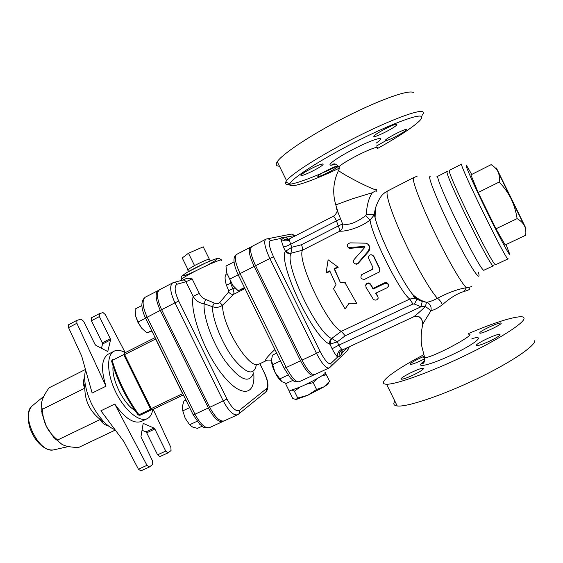 <?xml version="1.0" encoding="UTF-8"?>
<svg xmlns="http://www.w3.org/2000/svg" width="563" height="563" viewBox="0 0 563 563"><rect width="100%" height="100%" fill="white"/><g stroke="black" fill="none" stroke-linecap="round" stroke-linejoin="round"><path stroke-width="0.84" d="M339.243 168.203C310.051 182.081 287.01 189.71 289.889 183.693C291.965 178.323 320.108 159.998 354.303 142.509C388.484 124.979 418.534 113.585 421.441 116.52C422.37 117.322 421.511 118.997 418.851 121.531C411.356 128.301 397.506 137.33 377.294 148.625M309.537 169.484C316.357 165.93 320.847 164.072 323.014 163.924L323.078 164.544C320.819 167.704 298.087 178.492 301.254 174.889C302.317 173.714 305.076 171.912 309.537 169.484M396.894 124.296L396.76 124.93C394.234 128.343 370.721 139.744 374.17 135.88C376.028 133.142 395.852 123.03 396.894 124.296M397.154 135.81C389.026 139.976 385.078 141.447 385.31 140.243C386.88 137.907 405.459 128.42 406.31 129.525L406.197 130.025C404.987 131.285 401.968 133.213 397.154 135.81M337.744 165.937L337.99 166.437C336.519 168.59 319.826 177.042 317.884 176.627L317.785 176.128C319.151 174.023 336.294 165.353 337.948 165.944M468.676 334.176C478.423 333.212 431.821 358.258 424.678 357.653L423.756 357.329L424.192 356.344M422.595 323.472L422.475 324.098L422.968 323.711L430.998 310.649C434.087 310.093 437.894 308.102 442.419 304.682C450.259 297.813 457.43 293.422 463.947 291.507C468.712 290.135 470.471 289.178 469.218 288.636M423.679 354.781C394.142 370.243 375.732 384.072 386.556 384.219C395.634 384.642 429.562 372.586 464.201 355.978C498.881 339.39 524.829 322.726 524.04 318.25C523.942 317.229 522.816 316.716 520.655 316.709C510.993 317.335 493.596 322.951 468.465 333.556M424.84 358.694C418.006 362.192 413.158 364.134 410.286 364.535L409.934 364.099C411.961 362.1 416.711 359.497 424.178 356.295M490.591 326.427C495.588 324.218 498.973 323.049 500.739 322.916L501.218 323.169C501.633 324.661 482.801 333.542 479.929 333.219C478.789 332.571 482.343 330.305 490.591 326.427M500.028 334.704C500.472 336.463 480.38 345.949 477.009 345.583C471.759 345.759 495.095 334.098 499.423 334.38L500.028 334.704M410.983 376.077C406.338 378.104 403.207 379.152 401.602 379.216C396.739 379.342 419.097 367.899 423.059 368.216L423.545 368.709C422.144 370.412 417.957 372.868 410.983 376.077M356.717 303.366L349.053 303.288L345.084 308.939L333.493 288.706L336.034 284.73L329.763 270.866L326.146 272.661L328.116 259.796L337.751 266.904L334.112 268.713L340.404 282.591L345.161 283.006L356.717 303.366L345.161 283.006M335.815 265.469L338.257 267.221L334.626 269.023L340.404 282.591M340.706 282.436L345.415 282.781M334.626 269.023L334.112 268.713M338.257 267.221L337.751 266.904M329.953 271.338L326.667 272.971L326.146 272.661M354.085 259.543C352.86 261.985 353.529 263.477 356.112 264.026L357.927 263.104L367.906 251.485C370.165 247.875 369.666 245.109 366.414 243.188L350.109 242.864C347.16 243.997 346.569 245.531 348.335 247.488L364.162 246.531L364.423 247.833L354.085 259.543M368.293 244.546C370.306 246.7 370.334 249.135 368.371 251.844L358.328 263.266L356.485 264.188L355.162 263.899M364.634 247.058L350.038 248.353L348.933 248.199L348.033 247.326M377.956 296.912L378.202 298.2C376.9 300.346 375.247 300.67 373.234 299.164L365.929 287.179L366.006 284.625C367.611 283.034 369.166 283.119 370.672 284.885L373.107 289.108L384.578 283.583C387.168 283.02 388.456 283.907 388.442 286.243L387.07 287.77L375.62 293.26L377.984 296.961M375.929 293.112L377.724 295.913M365.654 285.49L366.049 284.118C367.653 282.52 369.208 282.577 370.693 284.287L373.037 288.369L384.494 282.851C386.725 282.239 388.02 282.915 388.379 284.878M373.037 288.369L373.107 289.108M362.143 274.434L361.889 274.582C360.003 277.735 360.918 279.311 364.641 279.304L379.237 272.028L379.645 268.952L373.508 256.228L371.186 254.673C368.997 255.06 368.174 256.369 368.723 258.593L372.847 267.284L372.284 269.473L362.143 274.434L372.615 269.184M361.636 274.765L362.375 274.223M372.509 255.074L373.874 256.383L379.807 268.671L379.849 270.965M233.969 261.922L225.974 266.053L226.79 273.097L226.044 268.706M229.718 279.128L232.892 285.49L226.79 273.097L229.718 279.128L238.17 274.8M236.917 289.755L232.892 285.49L238.121 290.733L244.687 288.045M244.441 287.545L238.121 290.733M281.155 381.102C279.065 379.272 277.01 376.344 274.99 372.319L281.929 381.686L286.356 383.382L292.922 380.349M271.443 360.369L274.99 372.319C272.731 367.597 271.549 363.614 271.443 360.369L272.464 355.147L276.714 353.135M280.529 360.897L272.534 364.662M288.108 375.014L279.579 378.976M141.848 305.554L135.148 309.031L135.613 316.019L138.055 322.05L141.538 328.025L137.879 322.268L135.613 316.019M141.538 328.025L146.943 332.965L151.911 331.065M151.672 330.565L146.943 332.965M145.571 318.194L138.055 322.05M185.931 400.068L183.939 401.011L182.377 406.366L182.785 410.863L185.206 418.267L189.625 424.741L192.56 427.028L197.43 428.38L202.068 426.247M189.661 407.633L182.785 410.863M197.127 421.265L189.625 424.741M499.212 182.032C499.684 177.838 499.275 174.403 497.988 171.736L511.127 198.88C508.368 193.208 504.399 187.592 499.212 182.032L478.17 192.497L470.865 174.875L491.119 164.656C494.434 166.69 496.721 169.055 497.988 171.736C495.679 166.845 495.7 166.718 498.058 171.356L524.653 225.686C526.834 230.316 526.75 230.316 524.392 225.686C523.111 223.096 520.691 220.738 517.115 218.613C515.912 211.111 513.913 204.531 511.127 198.88L524.392 225.686C525.708 228.261 526.138 231.449 525.68 235.243L505.194 244.968L495.954 228.81L517.115 218.613M495.954 228.81L478.17 192.497M506.046 244.567L509.782 254.335C509.916 256.834 496.939 232.449 483.701 205.073C470.422 177.662 462.842 159.625 467.579 167.218L471.724 174.446M508.072 258.889L495.729 264.68C494.244 269.515 444.756 168.414 449.52 170.279L461.667 164.079C457.719 161.771 507.439 263.343 508.072 258.889L508.136 258.748M61.803 444.235L53.703 437.444L46.391 426.416L41.986 413.509L41.585 403.009M142.031 430.259L145.901 431.891L146.711 432.813L157.577 454.834L159.85 456.586M146.711 432.813L154.846 429.006L154.037 428.084L145.901 431.891M146.985 465.327L138.442 469.218L123.902 441.596L100.904 410.786L114.775 404.058L146.985 465.327L149.23 467.079L152.735 464.44L152.538 460.977L140.947 436.726L143.192 423.376L154.037 428.084M68.679 324.703L68.559 327.638L76.878 323.268L76.857 320.382L81.037 319.13L83.648 321.374L94.985 344.338L95.865 345.365L107.758 351.551L110.545 339.918L110.299 338.708L102.297 342.804L102.543 344.014L101.474 348.286M91.396 317.842L91.417 320.741L99.384 316.575L110.299 338.708M91.417 320.741L102.297 342.804M153.164 409.287L170.878 447.444L171.053 450.555L167.894 452.933L165.74 451.097L157.577 454.834M138.442 469.218L140.827 470.872M114.775 404.058C124.824 418.267 133.663 424.08 141.292 421.49L147.217 418.682C150.166 417.218 152.01 414.15 152.763 409.477M154.846 429.006L165.74 451.097M68.559 327.638L81.677 356.048L92.149 393.051L105.971 386.225L76.878 323.268M99.384 316.575L99.341 313.675L103.001 312.585L105.351 314.597L125.253 352.649M85.47 369.448L49.08 387.816C45.547 392.742 43.267 396.852 42.232 400.166C41.162 403.488 41.226 406.521 42.415 409.259L42.542 411.314C42.978 417.092 44.259 422.123 46.391 426.416C48.446 430.589 51.529 434.545 55.646 438.288L57.616 440.013C59.031 442.567 61.381 444.404 64.654 445.537C67.891 446.691 72.528 447.346 78.567 447.501L115.295 430.069M108.743 426.128C104.964 425.093 102.297 423.207 100.763 420.484L100.263 419.463L57.616 440.013M100.263 419.463C90.08 411.504 84.929 401.074 84.816 388.174L42.415 409.259M85.639 370.053C84.577 373.677 84.394 378.111 85.09 383.361C87.582 398.048 93.866 410.884 103.937 421.877C107.751 425.734 111.446 428.344 115.028 429.703M84.816 388.174L84.197 386.901C83.021 383.966 83.176 380.658 84.675 376.971M125.232 352.663C121.207 350.362 117.709 349.771 114.739 350.897L108.314 354.12C101.509 358.624 100.728 369.328 105.971 386.225M114.169 351.157C106.323 354.824 106.773 373.881 115.795 392.193C124.719 410.554 139.504 422.616 147.217 418.682M113.093 366.07C111.284 379.258 123.501 404.037 134.993 410.504M143.466 394.705L130.898 369.229M193.208 414.832L194.974 414.213L147.112 317.124C142.46 306.708 141.862 300.051 145.324 297.151L158.935 290.163M158.238 290.417C154.909 293.253 155.592 299.896 160.286 310.361L145.521 318.102M208.38 407.957L194.974 414.213C200.308 424.108 205.15 428.577 209.499 427.627L222.737 421.56C218.514 422.447 213.729 417.915 208.38 407.957L160.286 310.361M223.363 421.159L222.737 421.56M302.014 360.116L316.497 353.339C321.783 363.459 325.928 368.357 328.933 368.033L314.654 374.606C311.501 375 307.285 370.173 302.014 360.116L255.567 265.673C250.753 255.208 249.486 248.832 251.76 246.538L265.715 239.289C263.597 241.506 264.962 247.875 269.811 258.389L316.497 353.339L320.08 351.418L273.505 256.693C269.255 247.41 268.185 242.062 270.31 240.64L280.648 238.494L283.421 246.953L285.378 251.154C286.715 253.139 288.559 253.892 290.916 253.399L291.937 247.248L286.187 250.873C287.489 252.667 289.115 253.456 291.057 253.223L302.437 250.225L339.883 231.168C344.718 231.632 359.342 228.423 370.025 220.084L365.76 215.58C356.076 222.821 348.356 225.601 342.593 223.919C343.163 226.959 342.262 229.373 339.883 231.168C339.975 230.239 339.433 228.508 338.264 225.967L342.593 223.919L336.47 208.662L336.934 208.613M161.609 309.685L174.938 302.845L223.293 401.004C228.655 411.025 233.378 415.628 237.445 414.811L224.067 420.948C219.859 421.828 215.08 417.289 209.732 407.33L161.609 309.685C156.915 299.213 156.225 292.57 159.54 289.741L172.602 282.929C169.421 285.694 170.202 292.331 174.938 302.845L178.731 301.099C174.558 291.725 174.023 286.088 177.141 284.202L185.924 281.746L193.123 296.356C195.628 300.628 199.295 303.112 204.13 303.823L212.371 306.645C216.072 307.905 219.479 307.44 222.575 305.245L233.589 294.343C234.166 293.217 233.955 291.423 232.955 288.96L230.724 283.478L230.527 281.796M210.21 260.929L203.229 246.84L188.464 253.237L182.229 257.953L187.894 269.452M209.239 259.036C206.164 259.923 201.258 262.091 194.524 265.546L188.464 253.237M194.524 265.546L187.514 269.79L187.768 270.134M324.619 373.938L326.343 374.747L321.804 375.88M316.934 378.716L313.197 382.671L306.103 384.276M289.769 390.933L289.417 391.665L292.661 398.266L295.892 399.61L297.728 398.013L307.834 395.247L295.892 399.61M300.002 387.091L294.407 391.264L292.338 390.18M294.407 391.264L297.728 398.013M316.54 389.462L323.866 386.908L307.834 395.247L316.54 389.462L313.197 382.671M328.13 383.262C328.588 383.642 327.166 384.853 323.866 386.908L329.629 381.433L326.343 374.747M324.921 372.636C329.376 371.925 314.126 380.877 300.572 386.844L289.178 391.025L288.833 390.321M274.927 349.496C267.207 356.724 264.286 360.461 266.158 360.714L258.86 364.177C249.916 370.918 222.111 326.308 222.575 305.245L219.76 302.521C218.205 304.027 216.389 304.203 214.313 303.049L212.371 306.645C212.469 320.03 222.519 344.619 234.039 359.349C246.784 374.184 254.237 375.901 256.397 364.507M187.029 278.242L192.145 278.882L185.924 281.746C185.058 280.275 183.848 279.755 182.306 280.184L173.911 282.457M227.213 274.448L226.833 273.78C224.665 274.885 224.51 278.664 226.375 285.117L231.273 283.062M226.375 285.117L228.669 290.578L234.912 287.967M228.669 290.578L228.585 292.049C230.197 293.858 231.865 294.618 233.589 294.343L244.961 288.601M228.585 292.049L219.76 302.521M214.313 303.049L205.551 299.361L204.13 303.823C203.13 317.068 212.708 343.353 225.242 361.08C239.247 379.321 248.473 383.769 252.935 374.409M205.551 299.361C202.898 298.404 200.822 296.434 199.323 293.457L193.123 296.356C189.654 313.021 204.981 353.824 223.518 376.063C241.999 398.611 255.905 395.036 253.688 372.797M251.204 247.03L250.373 247.263C248.079 249.557 249.339 255.94 254.145 266.398L300.572 360.784C305.843 370.841 310.065 375.662 313.239 375.261L313.908 374.74M442.419 304.682C440.801 301.395 439.147 299.27 437.465 298.299C432.919 300.656 429.266 301.986 426.508 302.282L426.487 302.31C430.111 303.619 431.61 306.406 430.998 310.649L425.417 306.483C420.181 311.55 416.226 315.006 413.552 316.856L413.369 316.927M463.947 291.507L466.403 287.742C457.839 289.093 448.197 292.612 437.465 298.299C430.371 290.867 415.241 264.659 403.192 238.508C391.102 212.328 384.754 192.124 387.759 190.913L383.832 193.306M471.871 286.046C471.604 286.722 469.781 287.292 466.403 287.742C461.512 283.583 446.473 257.432 433.017 229.218C419.526 200.984 411.264 178.372 413.728 177.556L417.099 176.247M414.98 316.385C420.258 316.307 422.757 318.876 422.475 324.098M345.203 335.766L341.319 331.333L331.656 338.497C329.805 340.059 329.221 341.966 329.918 344.225L337.251 341.861L345.203 335.766L412.911 303.992L414.389 304.062L416.972 299.164L412.573 294.329C416.564 298.228 421.208 300.881 426.508 302.282L425.417 306.483L420.955 306.8L422.25 301.388L414.72 298.383L409.801 299.037L341.319 331.333C327.687 325.604 296.961 261.422 302.437 250.225C302.725 249.184 302.43 247.354 301.55 244.715L291.937 247.248L290.564 244.3L340.805 218.676M412.911 303.992L409.801 299.037C400.279 292.584 372.312 237.171 370.025 220.084L374.099 215.122L375.408 208.219C377.752 201.315 380.405 196.529 383.368 193.869L384.832 192.708M335.914 205.312L335.787 204.904L352.255 198.852L372.354 192.722C368.941 197.599 366.921 204.749 366.295 214.172C370.292 214.587 372.938 214.616 374.233 214.264L375.092 217.761L374.233 214.264L375.387 208.303L375.092 217.761C379.3 235.735 400.94 279.945 412.573 294.329L414.72 298.383L422.257 301.444L426.416 302.296L422.25 301.388M342.48 349.862L341.579 349.285L338.863 345.14L332.142 348.75C334.049 352.558 335.872 355.323 337.624 357.041C337.005 353.74 338.321 351.15 341.579 349.285M374.395 213.433L374.916 213.468M366.295 214.172L365.76 215.58M372.354 192.722C375.831 190.625 377.076 190.245 376.091 191.589M283.421 246.953C284.801 246.861 287.179 245.975 290.564 244.3L289.164 239.015L333.268 216.298C333.845 216.276 334.901 217.768 336.442 220.766L338.264 225.967L301.55 244.715M289.129 239.036L333.261 216.298C336.16 214.756 337.033 211.139 337.117 211.505L338.117 212.441M286.187 250.873L285.378 251.154C277.953 263.78 313.711 338.637 329.918 344.225L332.142 348.75M289.164 240.084C285.701 241.506 282.865 240.978 280.648 238.494L281.894 237.502L285.737 237.129L288.165 239.416M288.46 239.317L286.567 237.269L288.108 239.388M295.026 235.996L293.949 235.735L285.737 237.129M414.389 304.062L420.955 306.8L338.863 345.14L337.251 341.861L331.896 338.532C330.53 339.975 330.129 341.762 330.706 343.902M341.783 350.798L342.459 352.487L341.98 350.39M342.191 350.017L341.431 354.416L342.459 352.487L347.878 347.371M328.933 368.033L329.735 367.533C331.051 366.485 331.382 365.155 330.727 363.543L337.624 357.041L339.207 356.527C338.778 353.916 339.609 351.84 341.699 350.299L413.552 316.856C418.344 314.801 421.483 317.089 422.968 323.711C421.152 330.896 420.702 338.131 421.596 345.45L424.664 357.653C424.755 361.411 424.052 363.367 422.56 363.529C421.187 364.345 421.842 363.529 424.516 361.087M394.86 401.116C392.96 403.938 393.755 405.564 397.253 405.986C406.725 407.225 441.026 395.944 475.693 379.406C510.409 362.903 536.032 345.591 534.85 340.312M422.039 115.415C423.39 113.761 423.707 112.614 422.989 111.974C420.075 108.891 391.109 119.525 356.731 136.886C322.36 154.206 291.916 173.488 286.56 180.667L285.596 182.208C282.753 188.598 307.321 180.491 338.018 165.853M376.344 146.106L385.739 140.764M413.587 92.782C410.328 88.996 381.081 99.067 346.731 116.499C312.388 133.888 282.267 153.847 277.256 161.729C275.384 164.621 276.116 166.113 279.459 166.212M447.402 171.426L447.254 171.433C442.335 169.653 491.78 270.669 493.427 265.764L484.124 270.127C481.844 275.314 432.574 174.65 438.098 176.106L436.923 176.655M376.33 143.009C388.963 134.268 371.918 139.167 350.362 150.842C331.867 160.673 323.774 168.119 335.21 164.143M339.2 167.887L338.806 166.901C340.798 164.818 345.985 161.518 354.366 156.993C367.533 149.913 380.264 145.163 377.175 148.386M424.593 360.862C412.778 368.962 428.33 365.936 451.617 355C475.003 344.12 486.65 334.345 471.921 338.666M358.328 263.266L357.927 263.104M368.371 251.844L367.906 251.485M350.038 248.353L349.412 247.65M364.437 247.051L363.888 246.503M384.494 282.851L384.578 283.583M370.693 284.287L370.672 284.885M373.874 256.383L373.508 256.228M54.674 449.647L53.218 449.971C38.995 453.201 20.521 415.459 31.802 406.233L32.935 405.304M102.543 344.014L110.545 339.918M42.563 411.539L41.606 411.166M55.35 439.21L55.61 438.274M150.666 409.224L138.991 414.783C126.942 398.252 118.005 380.138 112.178 360.433L111.544 360.989C117.315 380.56 126.182 398.541 138.16 414.938L139.913 415.318L151.602 409.751L139.913 415.318L138.034 414.762M123.754 354.613L112.178 360.433L112.319 359.363L111.601 361.193M123.888 355.007L124.613 354.606L124.536 353.008L155.135 337.603L124.536 353.008L123.881 354.993L150.476 408.921M155.332 337.997L155.789 338.926M152.482 409.611L151.25 408.604L150.49 408.942L152.453 409.625L183.383 394.909L152.453 409.625M182.743 393.6L183.193 394.522M182.588 393.671L151.25 408.604L124.613 354.606L155.641 339.003L182.588 393.671M259.825 363.719L263.984 372.157C267.721 380.356 268.635 385.782 266.728 388.456L239.296 410.399C235.96 411.827 231.85 408.034 226.98 399.04L178.731 301.099M284.153 368.244L286.257 367.484L240.07 273.604L238.156 274.765M254.145 266.398L240.07 273.604C235.299 263.188 234.138 256.798 236.573 254.427L250.373 247.263M236.573 254.427C232.653 256.967 233.173 263.723 238.121 274.695L284.195 368.336L290.381 377.928C293.309 380.145 293.077 382.509 299.122 381.756C295.8 382.228 291.514 377.47 286.257 367.484L300.572 360.784M177.141 284.202C176.247 282.689 175.009 282.154 173.425 282.591L172.602 282.929M209.732 407.33L226.98 399.04M237.445 414.811L238.36 414.269C239.627 413.284 239.937 411.989 239.296 410.399M238.803 413.911L265.863 391.954L266.728 388.456M259.902 363.684L263.984 372.157M199.323 293.457L192.145 278.882M181.631 279.945L181.328 279.332C182.665 278.094 186.353 275.863 192.398 272.647C206.684 265.011 224.869 257.446 221.252 260.556M206.22 265.736C224.032 256.517 218.528 256.461 198.753 266.208C178.971 275.94 177.584 279.389 196.058 270.74M330.727 363.543C328.363 364.465 324.816 360.426 320.08 351.418M430.16 176.564C426.916 175.346 439.281 205.734 454.981 236.741C470.668 267.819 481.942 284.35 478.381 272.182M338.792 170.096L338.525 170.455C339.996 171.947 345.161 175.058 354.014 179.787C366.302 186.311 378.449 191.561 376.647 189.632M288.819 239.176C286.173 240.134 283.865 239.571 281.894 237.502M331.656 338.497C316.941 333.085 284.435 265.089 290.916 253.399M293.949 235.735C293.126 234.349 291.958 233.856 290.445 234.257L267.312 238.832M270.31 240.64C269.403 239.106 268.115 238.557 266.447 239.001L265.715 239.289M339.207 356.527L341.431 354.416M330.467 366.837L347.603 350.397L348.624 347.026M273.505 256.693L255.567 265.673M335.006 164.093C332.564 164.783 331.628 164.846 332.184 164.283C333.69 164.396 334.696 162.264 338.806 166.901C339.531 167.711 339.433 168.893 338.525 170.455C333.233 181.68 332.318 193.165 335.787 204.904L338.124 212.448M356.485 264.188L356.112 264.026M348.933 248.199L348.335 247.488M364.613 246.974L364.162 246.531M366.006 284.625L366.049 284.118M68.489 446.55L53.218 449.971C48.27 450.393 43.323 447.944 38.368 442.638C35.363 438.802 34.364 438.457 30.268 429.034C27.214 419.702 27.686 411.096 31.802 406.233L43.815 396.31M167.894 452.933L159.744 456.649M99.243 313.718L91.297 317.877M76.857 320.382L68.559 324.752M149.23 467.079L140.701 470.95M42.591 411.877L41.655 411.518M55.097 438.95L55.322 438.148M53.703 437.444L55.646 438.288M41.986 413.509L42.542 411.314M100.763 420.484L103.937 421.877M84.197 386.901L85.09 383.361M145.324 297.151C140.673 300.79 140.736 307.75 145.493 318.039L193.243 414.91L199.738 424.277C202.891 426.339 202.771 428.71 209.499 427.627M188.718 271.443L187.514 269.79M266.158 360.714L266.257 360.665C266.806 360.031 268.537 359.912 271.443 360.292M289.178 391.025L285.279 383.1M187.162 278.171L182.658 280.078M264.047 372.108C268.284 380.574 269.065 387.034 266.405 391.482M220.935 259.93C220.042 258.903 219.303 258.403 218.718 258.438C218.704 257.699 214.355 259.191 205.678 262.914L187.359 272.218L181.997 275.94C181.314 276.398 181.096 277.524 181.328 279.332L181.814 280.318M299.122 381.756L313.239 375.261M423.404 368.92L423.059 368.216M499.796 335.14L499.423 334.38M501.028 323.514L500.739 322.916M386.556 384.219L397.253 405.986M289.889 183.693L285.596 182.208M277.256 161.729L286.56 180.667M323.078 164.544L322.768 163.91M396.76 124.93L396.422 124.24M406.197 130.025L405.937 129.483M447.254 171.433L438.098 176.106M295.279 235.862L291.979 234.166M349.194 346.759L348.624 349.109M413.728 177.556L387.759 190.913"/></g></svg>
